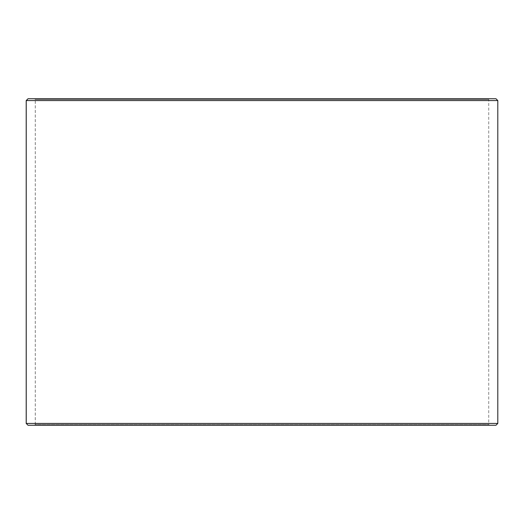 <?xml version="1.0" encoding="UTF-8"?>
<svg xmlns="http://www.w3.org/2000/svg" width="524" height="524" viewBox="0 0 524 524"><rect width="100%" height="100%" fill="white"/><g stroke="black" fill="none" stroke-linecap="round" stroke-linejoin="round"><path stroke-width="0.39" stroke-dasharray="2.62 1.97" d="M489.455 425.246L28.047 425.246L489.455 425.246L488.728 424.519L488.728 99.481L35.304 99.481L34.577 98.754L28.047 98.754L489.455 98.754L34.577 98.754M34.545 425.246L35.272 424.519L488.728 424.519L35.304 424.519L35.304 99.481M34.577 425.246L35.304 424.519M28.014 425.246L495.986 425.246M26.2 423.431L497.8 423.431M26.2 100.569L497.8 100.569M28.014 98.754L495.986 98.754M35.272 424.519L35.272 99.481L488.728 99.481L489.455 98.754M35.272 99.481L34.545 98.754"/><path stroke-width="0.79" d="M28.047 425.246L495.986 425.246L497.8 423.431L497.8 100.569L495.986 98.754L28.014 98.754L26.2 100.569L26.2 423.431L28.014 425.246L26.233 423.431L26.233 100.569L28.047 98.754M497.8 100.569L26.233 100.569M497.8 423.431L26.233 423.431"/></g></svg>
